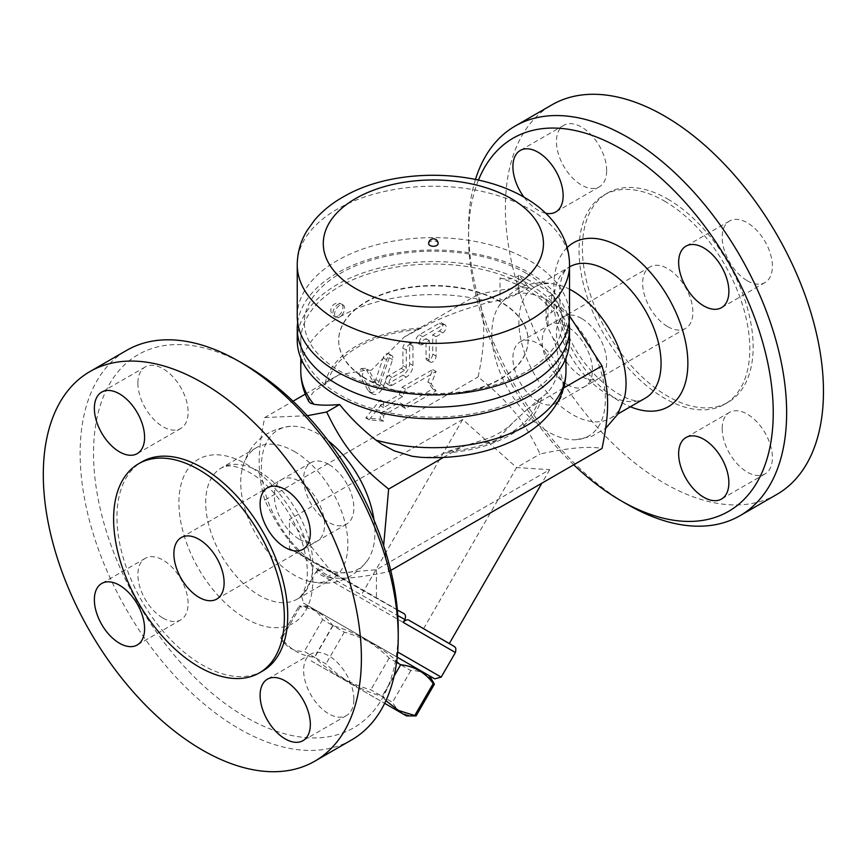 <?xml version="1.0" encoding="UTF-8"?>
<svg xmlns="http://www.w3.org/2000/svg" width="866" height="866" viewBox="0 0 866 866"><rect width="100%" height="100%" fill="white"/><g stroke="black" fill="none" stroke-linecap="round" stroke-linejoin="round"><path stroke-width="0.65" stroke-dasharray="4.33 3.25" d="M667.773 326.677A35.517 20.503 -120 0 0 685.526 328.441A35.517 20.503 -120 0 0 685.526 287.425A35.517 20.503 -120 0 0 650.009 266.923A35.517 20.503 -120 0 0 644.564 295.382A35.517 20.503 -120 0 0 667.773 326.677M567.317 384.666A35.517 20.503 -120 0 0 585.07 386.431A35.517 20.503 -120 0 0 585.07 345.426A35.517 20.503 -120 0 0 549.564 324.912A35.517 20.503 -120 0 0 544.119 353.371A35.517 20.503 -120 0 0 567.317 384.666M667.773 199.083A120.753 69.713 60 0 1 746.654 305.492A120.753 69.713 60 0 1 728.144 402.246A120.753 69.713 60 0 1 607.402 332.544A120.753 69.713 60 0 1 607.391 193.107A120.753 69.713 60 0 1 667.773 199.083M664.417 201.02A120.753 69.713 60 0 1 743.299 307.419A120.753 69.713 60 0 1 724.799 404.184A120.753 69.713 60 0 1 604.046 334.471A120.753 69.713 60 0 1 604.046 195.045A120.753 69.713 60 0 1 664.417 201.02M776.889 494.399A224.922 129.857 60 0 1 551.967 364.554A224.922 129.857 60 0 1 551.956 104.818M606.665 170.58A35.517 20.503 -120 0 0 591.164 134.836A35.517 20.503 -120 0 0 563.798 125.321A35.517 20.503 -120 0 0 563.798 166.337A35.517 20.503 -120 0 0 599.304 186.839A35.517 20.503 -120 0 0 606.665 170.58M581.551 318.461A35.517 20.503 -120 0 0 563.798 316.696A35.517 20.503 -120 0 0 563.798 357.712A35.517 20.503 -120 0 0 599.304 378.215A35.517 20.503 -120 0 0 604.749 349.756A35.517 20.503 -120 0 0 581.551 318.461M722.179 428.648A35.517 20.503 -120 0 0 737.68 464.382A35.517 20.503 -120 0 0 765.046 473.897A35.517 20.503 -120 0 0 765.046 432.892A35.517 20.503 -120 0 0 729.529 412.389A35.517 20.503 -120 0 0 722.179 428.648M747.282 280.768A35.517 20.503 -120 0 0 765.046 282.522A35.517 20.503 -120 0 0 765.046 241.517A35.517 20.503 -120 0 0 729.529 221.014A35.517 20.503 -120 0 0 724.084 249.473A35.517 20.503 -120 0 0 747.282 280.768M475.477 179.403A224.922 129.857 -120 0 0 468.538 229.057A224.922 129.857 -120 0 0 627.59 504.532M573.736 464.793A215.461 124.39 60 0 1 468.538 236.786A215.461 124.39 60 0 1 478.476 180.041M545.775 213.263A35.517 20.503 60 0 1 523.995 197.167M538.024 401.586A35.517 20.503 60 0 1 514.826 370.291A35.517 20.503 60 0 1 520.271 341.832A35.517 20.503 60 0 1 538.024 343.585A35.517 20.503 60 0 1 561.222 374.891A35.517 20.503 60 0 1 555.777 403.34A35.517 20.503 60 0 1 538.024 401.586M624.592 397.093A75.764 43.744 60 0 1 610.357 418.31A75.764 43.744 60 0 1 534.593 374.567A75.764 43.744 60 0 1 534.593 287.079A75.764 43.744 60 0 1 560.064 285.358A75.764 43.744 60 0 1 569.525 289.222M548.589 300.924A80.289 46.353 -120 0 0 498.946 306.023A80.289 46.353 -120 0 0 508.439 389.646A80.289 46.353 -120 0 0 576.107 439.712A80.289 46.353 -120 0 0 603.559 381.809A80.289 46.353 -120 0 0 548.589 300.924M569.525 315.884L559.349 305.449L552.562 294.537L536.909 284.308L519.189 275.269L528.855 287.848C517.543 287.393 500.635 289.558 478.129 294.343C485.588 321.622 485.588 341.052 478.129 376.937C509.273 402.095 523.843 420.226 540.07 454C568.183 447.852 588.826 446.001 602.022 448.458M305.297 394.127L338.628 374.881L364.618 370.475A4.731 2.739 120 0 0 362.757 376.883L371.633 392.785A9.472 5.467 120 0 0 372.91 394.117A9.472 5.467 120 0 0 383.67 385.835L392.547 359.682A4.731 2.739 120 0 0 391.908 355.623A4.731 2.739 120 0 0 386.528 359.769L379.156 381.484A2.371 1.364 -60 0 1 376.461 383.562A2.371 1.364 -60 0 1 376.147 383.227L368.916 370.28L371.438 370.172L404.249 336.993L478.129 294.343M383.638 545.677L388.639 571.657C360.537 577.806 339.883 579.646 326.688 577.189C295.555 552.032 280.974 533.9 264.747 500.137L478.129 376.937M264.747 500.137C257.289 472.858 257.289 453.427 264.747 417.542L293.033 401.207M402.593 404.379L405.494 408.503L436.074 390.847L431.246 383.974L436.074 371.514L405.494 389.17L402.593 396.65L383.606 407.605L383.606 401.813L369.111 419.848L383.606 421.136L383.606 415.344L402.593 404.379L399.248 402.452L380.261 413.407L380.261 419.209L365.766 417.91L380.261 399.875L380.261 405.678L399.248 394.712L402.149 387.243L432.729 369.587L427.901 382.036L432.729 388.91L402.149 406.576L399.248 402.452M436.074 336.722L442.775 332.858A4.731 2.739 120 0 0 445.871 328.679A4.731 2.739 120 0 0 445.146 324.891A4.731 2.739 120 0 0 442.775 325.118L422.684 336.722A4.731 2.739 120 0 0 419.588 340.89A4.731 2.739 120 0 0 420.313 344.69A4.731 2.739 120 0 0 422.684 344.452L429.384 340.587L429.384 359.92A4.731 2.739 120 0 0 430.359 362.085A4.731 2.739 120 0 0 434.007 360.819A4.731 2.739 120 0 0 436.074 356.056L436.074 336.722L432.729 334.785L432.729 354.118A4.731 2.739 -60 0 1 430.662 358.881A4.731 2.739 -60 0 1 427.014 360.148A4.731 2.739 -60 0 1 426.029 357.983L426.029 338.649L419.339 342.514A4.731 2.739 -60 0 1 416.968 342.752A4.731 2.739 -60 0 1 416.243 338.963A4.731 2.739 -60 0 1 419.339 334.785L439.43 323.191A4.731 2.739 -60 0 1 441.79 322.953A4.731 2.739 -60 0 1 442.515 326.742A4.731 2.739 -60 0 1 439.43 330.92L432.729 334.785M392.211 385.24L406.273 377.121A9.472 5.467 120 0 0 412.974 365.528L412.974 346.194A4.731 2.739 120 0 0 412 344.019A4.731 2.739 120 0 0 408.341 345.296A4.731 2.739 120 0 0 406.273 350.059L406.273 367.455A2.371 1.364 -60 0 1 404.606 370.356L392.211 377.511A4.731 2.739 120 0 0 389.126 381.679A4.731 2.739 120 0 0 389.852 385.478A4.731 2.739 120 0 0 392.211 385.24L388.866 383.313A4.731 2.739 -60 0 1 386.496 383.541A4.731 2.739 -60 0 1 385.771 379.752A4.731 2.739 -60 0 1 388.866 375.573L401.261 368.418A2.371 1.364 120 0 0 402.928 365.528L402.928 348.121A4.731 2.739 -60 0 1 404.996 343.358A4.731 2.739 -60 0 1 408.644 342.092A4.731 2.739 -60 0 1 409.629 344.257L409.629 363.59A9.472 5.467 -60 0 1 402.928 375.195L388.866 383.313M405.494 408.503L402.149 406.576M436.074 390.847L432.729 388.91M431.246 383.974L427.901 382.036M436.074 371.514L432.729 369.587M405.494 389.17L402.149 387.243M402.593 396.65L399.248 394.712M383.606 407.605L380.261 405.678M383.606 401.813L380.261 399.875M369.111 419.848L365.766 417.91M383.606 421.136L380.261 419.209M383.606 415.344L380.261 413.407M429.384 340.587L426.029 338.649M389.202 357.745L380.326 383.898A9.472 5.467 -60 0 1 369.565 392.19A9.472 5.467 -60 0 1 368.277 390.847L359.401 374.946A4.731 2.739 -60 0 1 361.263 368.548L364.618 370.475L368.916 370.28L365.571 368.342L372.791 381.289A2.371 1.364 120 0 0 373.116 381.625A2.371 1.364 120 0 0 375.812 379.557L383.183 357.831A4.731 2.739 -60 0 1 388.553 353.685A4.731 2.739 -60 0 1 389.202 357.745L392.547 359.682M361.263 368.548L365.571 368.342M326.688 577.189L332.934 573.584L376.429 569.698L549.693 469.675L516.591 467.553L462.693 419.447L289.439 519.481L332.934 573.584L289.439 548.47L289.439 519.481M409.434 620.511L449.313 643.535L423.571 628.673L516.591 467.553L540.07 454M397.364 610.021L332.934 573.584M289.439 548.47L316.642 563.192L403.686 613.442M403.632 613.42C363.677 590.991 321.492 566.635 316.642 563.192C318.645 564.437 319.067 566.472 317.887 569.298C320.019 571.214 359.141 593.87 397.786 615.553M317.887 569.298L316.231 572.166C318.515 569.59 320.593 568.962 322.444 570.283L321.189 569.785C321.47 568.821 319.738 569.568 315.971 572.025L316.231 572.166M397.667 651.99L441.195 677.125M415.431 667.718L303.501 603.093L415.431 667.718M396.574 662.36L389.148 658.063C373.192 642.496 354.475 631.693 333.009 625.653L322.65 619.677C317.541 610.368 309.671 605.821 299.062 606.048L300.221 606.73C313.828 608.224 324.674 614.481 332.771 625.523L344.3 632.169C365.766 638.21 384.472 649.013 400.438 664.59L410.798 670.565C421.417 670.338 429.276 674.874 434.386 684.183M410.798 670.565L392.471 702.304L382.112 696.318C360.646 690.289 341.929 679.485 325.973 663.908L314.445 657.262C300.848 655.757 289.991 649.5 281.894 638.458L280.736 637.787C285.845 647.097 293.704 651.643 304.323 651.416L314.683 657.391C330.65 672.969 349.355 683.772 370.821 689.801L382.35 696.459L385.9 700.713M400.438 664.59L382.112 696.318M416.059 715.922L416.059 715.922C405.45 716.15 397.581 711.614 392.471 702.304M311.089 660.834L384.666 703.322L311.089 660.834M280.736 637.787L299.062 606.048L280.736 637.787L285.52 646.079M344.3 632.169L325.973 663.908M332.771 625.523L314.445 657.262M300.221 606.73L281.894 638.458M322.65 619.677L304.323 651.416M333.009 625.653L314.683 657.391M389.148 658.063L370.821 689.801M394.106 676.097L382.35 696.459M423.571 628.673L453.632 646.036M549.693 469.675L541.889 483.174M376.429 569.698L376.429 598.698M388.639 571.657L390.739 570.445M462.693 419.447L362.313 593.307M374.047 520.163A80.289 46.353 60 0 1 367.823 559.966A80.289 46.353 60 0 1 278.029 522.696A80.289 46.353 60 0 1 290.64 426.288A80.289 46.353 60 0 1 318.168 433.963A80.289 46.353 60 0 1 328.236 440.805M264.747 417.542L307.278 415.712M294.288 451.446A75.764 43.744 60 0 1 343.791 518.204A75.764 43.744 60 0 1 332.176 578.921A75.764 43.744 60 0 1 306.694 580.642A75.764 43.744 60 0 1 242.177 468.885A75.764 43.744 60 0 1 256.412 447.69A75.764 43.744 60 0 1 294.288 451.446M245.879 365.333A215.461 124.39 -120 0 0 93.528 453.297A215.461 124.39 -120 0 0 245.879 717.178A215.461 124.39 -120 0 0 398.23 629.214M137.9 383.227A35.517 20.503 -120 0 0 153.401 418.971A35.517 20.503 -120 0 0 180.767 428.486A35.517 20.503 -120 0 0 180.767 387.481A35.517 20.503 -120 0 0 145.25 366.968A35.517 20.503 -120 0 0 137.9 383.227M163.003 618.097A35.517 20.503 -120 0 0 180.767 619.861A35.517 20.503 -120 0 0 180.767 578.845A35.517 20.503 -120 0 0 145.25 558.343A35.517 20.503 -120 0 0 139.805 586.802A35.517 20.503 -120 0 0 163.003 618.097M353.858 699.284A35.517 20.503 -120 0 0 338.357 663.551A35.517 20.503 -120 0 0 310.991 654.025A35.517 20.503 -120 0 0 310.981 695.041A35.517 20.503 -120 0 0 346.497 715.543A35.517 20.503 -120 0 0 353.858 699.284M328.744 464.414A35.517 20.503 -120 0 0 310.981 462.66A35.517 20.503 -120 0 0 310.991 503.666A35.517 20.503 -120 0 0 346.497 524.168A35.517 20.503 -120 0 0 351.942 495.709A35.517 20.503 -120 0 0 328.744 464.414M351.639 739.91A224.922 129.857 60 0 1 126.717 610.054A224.922 129.857 60 0 1 126.717 350.329M262.723 670.955A120.753 69.713 60 0 1 141.97 601.242A120.753 69.713 60 0 1 141.97 461.816M299.452 539.323A35.517 20.503 -120 0 0 317.205 541.088A35.517 20.503 -120 0 0 317.205 500.072A35.517 20.503 -120 0 0 281.688 479.569A35.517 20.503 -120 0 0 276.243 508.028A35.517 20.503 -120 0 0 299.452 539.323M308.826 401.575L308.729 398.317L313.633 391.833L338.628 374.881M552.562 294.537A23.674 13.672 0 0 1 551.62 294.981A14.202 8.205 180 0 0 546.078 301.476A14.202 8.205 180 0 0 548.005 305.601A132.585 76.554 0 0 0 500.028 277.899L500.028 300.221C507.054 298.705 513.192 296.367 518.42 293.206L528.855 287.848M404.249 336.993L421.45 327.965C441 317.108 470.173 306.596 490.73 302.126L500.028 300.221M527.134 394.723A132.585 76.554 180 0 1 382.642 411.318A132.585 76.554 180 0 1 300.794 340.598A132.585 76.554 180 0 1 433.379 264.043A132.585 76.554 180 0 1 565.974 340.598A132.585 76.554 180 0 1 527.134 394.723M559.349 305.449L551.62 312.377C548.037 313.828 546.197 316.631 546.078 320.788L548.005 327.933L552.93 338.032C562.683 360.007 559.436 385.489 541.64 397.364L528.141 408.525L563.55 388.076M366.415 379.254A94.708 54.677 180 0 1 338.682 340.598A94.708 54.677 180 0 1 433.379 285.921A94.708 54.677 180 0 1 528.087 340.598A94.708 54.677 180 0 1 469.621 391.107A94.708 54.677 180 0 1 366.415 379.254M366.415 378.875A94.708 54.677 180 0 1 338.682 340.208A94.708 54.677 180 0 1 433.379 285.531A94.708 54.677 180 0 1 528.087 340.208A94.708 54.677 180 0 1 469.621 390.728A94.708 54.677 180 0 1 366.415 378.875M297.244 340.208A136.135 78.6 180 0 1 381.289 267.594A136.135 78.6 180 0 1 529.646 284.633A136.135 78.6 180 0 1 569.525 340.208M297.666 322.423A136.135 78.6 180 0 1 386.279 254.864A136.135 78.6 180 0 1 529.646 273.028A136.135 78.6 180 0 1 569.103 322.423M297.244 316.231A136.135 78.6 180 0 1 381.289 243.617A136.135 78.6 180 0 1 529.646 260.655A136.135 78.6 180 0 1 569.525 316.231M428.648 243.552A4.731 2.739 180 0 1 430.034 241.614A4.731 2.739 180 0 1 435.197 241.019A4.731 2.739 180 0 1 438.12 243.552M519.189 275.269A23.674 13.672 0 0 0 518.42 275.81A14.202 8.205 180 0 1 500.028 277.899M528.141 408.525L512.683 422.868L495.33 441.703L475.596 443.24L469.253 444.464L448.036 451.403L437.611 455.96L431.311 457.086L420.854 457.324M443.381 457.454L462.52 446.412M300.794 371.135A132.585 76.554 180 0 1 339.634 317.01A7.101 4.103 -60 0 1 336.073 317.357A7.101 4.103 -60 0 1 334.99 311.673A7.101 4.103 -60 0 1 339.634 305.406A7.101 4.103 -60 0 1 343.185 305.059A7.101 4.103 -60 0 1 344.267 310.753A7.101 4.103 -60 0 1 339.634 317.01A132.585 76.554 180 0 1 490.73 302.126M567.133 247.6A94.708 54.677 -120 0 0 563.344 331.072A94.708 54.677 -120 0 0 630.361 406.76M645.387 398.089A75.764 43.744 60 0 1 569.622 354.356A75.764 43.744 60 0 1 569.612 266.858C561.146 270.333 554.889 292.459 564.015 321.73C576.821 372.867 633.652 411.967 645.376 398.089M406.273 377.121L402.928 375.195M412.974 365.528L409.629 363.59M412.974 346.194L409.629 344.257M406.273 350.059L402.928 348.121M406.273 367.455L402.928 365.528M404.606 370.356L401.261 368.418M392.211 377.511L388.866 375.573M442.775 332.858L439.43 330.92M442.775 325.118L439.43 323.191M422.684 336.722L419.339 334.785M422.684 344.452L419.339 342.514M429.384 359.92L426.029 357.983M436.074 356.056L432.729 354.118M383.67 385.835L380.326 383.898M371.633 392.785L368.277 390.847M362.757 376.883L359.401 374.946M379.156 381.484L375.812 379.557M376.147 383.227L372.791 381.289M386.528 359.769L383.183 357.831M455.408 652.52L315.971 572.025L301.769 596.631L303.501 603.093M259.27 471.667A75.764 43.744 -120 0 0 221.382 467.911A75.764 43.744 -120 0 0 221.382 555.398A75.764 43.744 -120 0 0 297.146 599.142A75.764 43.744 -120 0 0 308.761 538.425A75.764 43.744 -120 0 0 259.27 471.667M245.879 463.927A94.708 54.677 60 0 1 303.869 613.399A94.708 54.677 60 0 1 187.879 546.435A94.708 54.677 60 0 1 245.879 463.927M548.005 305.601L548.005 327.933M552.93 338.032A132.585 76.554 180 0 1 565.974 371.135M297.244 264.812A136.135 78.6 180 0 1 381.289 192.198A136.135 78.6 180 0 1 529.646 209.236A136.135 78.6 180 0 1 569.525 264.812M518.42 275.81L518.42 293.206M551.62 294.981L551.62 312.377M325.129 383.584A108.91 62.882 180 0 1 421.45 327.965M327.857 382.003A106.54 61.508 180 0 1 418.722 329.545M538.912 398.934A106.54 61.508 180 0 1 448.036 451.403M541.64 397.364A108.91 62.882 180 0 1 445.319 452.972M337.957 316.047A7.101 4.103 -60 0 1 334.406 316.393A7.101 4.103 -60 0 1 333.313 310.699A7.101 4.103 -60 0 1 337.957 304.442A7.101 4.103 -60 0 1 341.507 304.096A7.101 4.103 -60 0 1 342.6 309.779A7.101 4.103 -60 0 1 337.957 316.047M650.009 266.923L549.564 324.912M685.526 328.441L585.07 386.431M724.799 404.184L728.144 402.257M604.046 195.045L607.391 193.107M468.538 236.786L468.538 229.057M610.357 418.31L617.934 413.937M534.593 287.079L569.612 266.858M498.946 306.034C514.642 285.444 535.015 278.549 560.075 285.358M576.117 439.712L591.803 436.302L605.713 428.237M563.798 125.321L520.271 150.457M599.304 186.839L555.777 211.964M563.798 316.696L520.271 341.832M599.304 378.215L555.777 403.34M729.529 412.389L686.002 437.514M765.046 473.897L721.519 499.033M729.529 221.014L686.002 246.139M765.046 282.522L721.519 307.657M412 344.019L408.644 342.092M389.852 385.478L386.496 383.541M445.146 324.891L441.79 322.953M420.313 344.69L416.968 342.752M430.359 362.085L427.014 360.148M372.91 394.117L369.565 392.19M376.461 383.562L373.116 381.625M391.908 355.623L388.553 353.685M308.632 606.048L299.062 606.048M367.823 559.966C352.126 580.556 331.754 587.451 306.694 580.642M290.64 426.288C264.964 429.59 248.813 443.793 242.177 468.885M256.412 447.69L221.382 467.911L226.21 466.244C231.59 465.01 239.449 467.12 249.798 472.598C271.285 484.44 294.635 515.465 302.97 545.006C306.9 558.743 308.166 570.564 306.759 580.48C304.994 590.655 301.79 596.88 297.146 599.142L332.176 578.921M180.767 428.486L137.239 453.611M145.25 366.968L101.723 392.103M180.767 619.861L137.239 644.986M145.25 558.343L101.723 583.478M310.981 654.036L267.453 679.16M346.497 715.543L302.97 740.679M310.981 462.66L267.453 487.785M346.497 524.168L302.97 549.304M181.243 537.57L281.688 479.569M216.76 599.077L317.205 541.088M300.794 340.598L300.794 358.048M565.974 340.598L565.974 358.048M526.203 273.223C499.336 258.187 466.882 250.837 428.822 251.183C390.436 252.396 358.784 261.131 333.886 277.391C321.405 285.921 312.864 295.23 308.253 305.297C303.089 316.599 303.035 327.911 308.101 339.212C312.637 349.323 321.134 358.676 333.594 367.26C359.942 384.493 393.456 393.305 434.147 393.705C474.471 393.045 507.606 384.147 533.553 367.011C545.699 358.556 554.034 349.366 558.559 339.45C563.69 328.16 563.712 316.859 558.635 305.557C553.201 293.552 542.387 282.771 526.203 273.223M546.078 301.476L546.078 320.788M469.253 444.464L489.29 437.98C499.541 433.487 507.346 428.443 512.683 422.868M343.185 305.059L341.507 304.096A7.101 7.101 0 0 0 331.808 306.694A7.101 7.101 0 0 0 334.406 316.393L336.073 317.357"/><path stroke-width="1.3" d="M478.476 180.041A215.461 124.39 60 0 1 620.89 148.822A215.461 124.39 60 0 1 773.241 412.703A215.461 124.39 60 0 1 620.89 500.667L627.59 504.532A224.922 129.857 -120 0 0 740.062 515.66A224.922 129.857 -120 0 0 774.529 335.423A224.922 129.857 -120 0 0 627.59 137.229A224.922 129.857 -120 0 0 515.118 126.09L551.956 104.818A224.922 129.857 60 0 1 664.417 115.957A224.922 129.857 60 0 1 811.355 314.163A224.922 129.857 60 0 1 776.889 494.399M515.118 126.09A224.922 129.857 -120 0 0 475.477 179.403M620.89 500.667A215.461 124.39 60 0 1 573.736 464.793M523.995 197.167A35.517 20.503 60 0 1 512.91 166.716A35.517 20.503 60 0 1 520.271 150.457A35.517 20.503 60 0 1 547.637 159.972A35.517 20.503 60 0 1 563.138 195.716A35.517 20.503 60 0 1 555.777 211.964A35.517 20.503 60 0 1 545.775 213.263M728.869 482.773A35.517 20.503 60 0 1 721.519 499.033A35.517 20.503 60 0 1 694.153 489.517A35.517 20.503 60 0 1 678.641 453.773A35.517 20.503 60 0 1 686.002 437.514A35.517 20.503 60 0 1 713.368 447.029A35.517 20.503 60 0 1 728.869 482.773M703.755 247.903A35.517 20.503 60 0 1 726.964 279.198A35.517 20.503 60 0 1 721.519 307.657A35.517 20.503 60 0 1 703.755 305.893A35.517 20.503 60 0 1 680.557 274.598A35.517 20.503 60 0 1 686.002 246.139A35.517 20.503 60 0 1 703.755 247.903M569.525 289.222A75.764 43.744 60 0 1 572.48 290.835A75.764 43.744 60 0 1 624.592 397.093L617.761 414.229L605.713 428.237M390.739 570.445L602.022 448.458C609.469 412.573 609.469 393.142 602.022 365.874L569.525 315.884M293.033 401.207L305.297 394.127M397.786 615.553L404.877 619.526C405.981 616.419 405.569 614.384 403.632 613.42L397.364 610.021M404.877 619.526L403.22 622.394L455.408 652.52L441.195 677.125L397.667 651.99M397.202 657.186L434.732 678.857L397.202 657.186M429.601 675.902L434.386 684.183L433.227 683.512C425.13 672.481 414.273 666.214 400.677 664.72L396.574 662.36M385.9 700.713L398.631 710.521L416.059 715.922L434.386 684.183L416.059 715.922L406.49 715.922L384.666 703.322L406.49 715.922M400.677 664.72L394.106 676.097M433.227 683.512L414.901 715.251M453.632 646.036L409.434 620.511L454.325 646.512C454.574 647.465 456.707 646.501 455.408 652.52M403.22 622.394C405.515 619.807 407.583 619.179 409.434 620.511M541.889 483.174L449.313 643.535M328.236 440.805A80.289 46.353 60 0 1 374.047 520.163M307.278 415.712L326.688 412C342.925 445.774 357.496 463.905 388.639 489.063L383.638 545.677M398.23 636.943L398.23 629.214A215.461 124.39 -120 0 0 245.879 365.344A215.461 124.39 -120 0 0 245.879 365.333L239.178 361.468A224.922 129.857 60 0 1 398.23 636.943A224.922 129.857 60 0 1 351.639 739.91L314.813 761.182A224.922 129.857 60 0 1 89.88 631.314A224.922 129.857 60 0 1 89.88 371.601A224.922 129.857 60 0 1 202.352 382.74A224.922 129.857 60 0 1 349.29 580.945A224.922 129.857 60 0 1 314.813 761.182M89.88 371.601L126.717 350.329A224.922 129.857 60 0 1 239.178 361.468L245.879 365.344M94.362 408.362A35.517 20.503 60 0 1 101.723 392.103A35.517 20.503 60 0 1 129.088 401.618A35.517 20.503 60 0 1 144.59 437.352A35.517 20.503 60 0 1 137.239 453.611A35.517 20.503 60 0 1 109.874 444.096A35.517 20.503 60 0 1 94.362 408.362M119.476 643.232A35.517 20.503 60 0 1 96.278 611.937A35.517 20.503 60 0 1 101.723 583.478A35.517 20.503 60 0 1 119.476 585.232A35.517 20.503 60 0 1 142.684 616.527A35.517 20.503 60 0 1 137.239 644.986A35.517 20.503 60 0 1 119.476 643.232M310.331 724.42A35.517 20.503 60 0 1 302.97 740.679A35.517 20.503 60 0 1 275.604 731.164A35.517 20.503 60 0 1 260.103 695.42A35.517 20.503 60 0 1 267.453 679.16A35.517 20.503 60 0 1 294.83 688.676A35.517 20.503 60 0 1 310.331 724.42M285.217 489.55A35.517 20.503 60 0 1 308.415 520.845A35.517 20.503 60 0 1 302.97 549.304A35.517 20.503 60 0 1 285.217 547.539A35.517 20.503 60 0 1 262.019 516.244A35.517 20.503 60 0 1 267.453 487.785A35.517 20.503 60 0 1 285.217 489.55M138.625 463.743L141.97 461.816A120.753 69.713 60 0 1 202.352 467.792A120.753 69.713 60 0 1 281.233 574.201A120.753 69.713 60 0 1 262.723 670.955L259.378 672.893A120.753 69.713 60 0 1 138.625 603.18A120.753 69.713 60 0 1 138.625 463.743A120.753 69.713 60 0 1 198.996 469.729A120.753 69.713 60 0 1 277.878 576.139A120.753 69.713 60 0 1 259.378 672.893M198.996 597.323A35.517 20.503 60 0 1 175.798 566.028A35.517 20.503 60 0 1 181.243 537.57A35.517 20.503 60 0 1 216.76 558.072A35.517 20.503 60 0 1 216.76 599.077A35.517 20.503 60 0 1 198.996 597.323M565.974 358.048L565.974 371.135C565.866 382.642 562.824 393.445 556.827 403.524C548.416 417.25 536.26 428.464 520.347 437.168C491.433 452.55 458.266 459.261 420.854 457.324L412.216 456.285L394.29 450.85L382.047 444.377L376.039 440.155C362.453 429.666 350.319 417.791 339.634 404.53L326.688 412M339.634 404.53C328.983 405.472 320.388 405.385 313.838 404.249L310.439 403.123L308.826 401.575C303.555 392.017 300.87 381.874 300.794 371.135A132.585 76.554 180 0 0 313.838 404.249M569.103 322.423A136.135 78.6 180 0 1 569.525 328.604L569.525 340.208A136.135 78.6 180 0 1 433.379 418.808A136.135 78.6 180 0 1 297.244 340.208L297.244 328.604A136.135 78.6 180 0 1 297.666 322.423M569.525 328.604A136.135 78.6 180 0 1 433.379 407.204A136.135 78.6 180 0 1 297.244 328.604M569.525 264.812L569.525 316.231A136.135 78.6 180 0 1 433.379 394.831A136.135 78.6 180 0 1 297.244 316.231L297.244 264.812C297.352 252.688 300.578 241.343 306.921 230.767L314.683 219.975C322.877 210.449 333.042 202.395 345.177 195.813C392.46 168.838 473.128 167.539 524.255 197.307C539.637 206.065 551.501 217.225 559.847 230.767C566.191 241.343 569.417 252.688 569.525 264.812A136.135 78.6 180 0 1 433.379 343.412A136.135 78.6 180 0 1 297.244 264.812M438.12 243.552A4.731 2.739 180 0 1 435.197 246.074A4.731 2.739 180 0 1 430.034 245.479A4.731 2.739 180 0 1 428.648 243.552A4.731 4.731 0 0 1 433.379 238.81A4.731 4.731 0 0 1 438.12 243.552M563.55 388.076L602.022 365.874M388.639 489.063L443.381 457.454M630.361 406.76A94.708 54.677 -120 0 0 687.691 357.831A94.708 54.677 -120 0 0 620.89 247.416A94.708 54.677 -120 0 0 567.133 247.6M569.525 266.912L569.612 266.858A75.764 43.744 60 0 1 607.499 270.614A75.764 43.744 60 0 1 656.991 337.372A75.764 43.744 60 0 1 645.387 398.089L617.934 413.937M565.974 371.135A132.585 76.554 180 0 1 527.134 425.271A132.585 76.554 180 0 1 376.039 440.155M511.232 198.606A110.09 63.564 180 0 1 461.881 304.94A110.09 63.564 180 0 1 327.034 227.098A110.09 63.564 180 0 1 511.232 198.606M776.878 494.399L740.051 515.671M434.732 678.857L441.195 677.125M300.794 358.048L300.794 371.135"/></g></svg>
